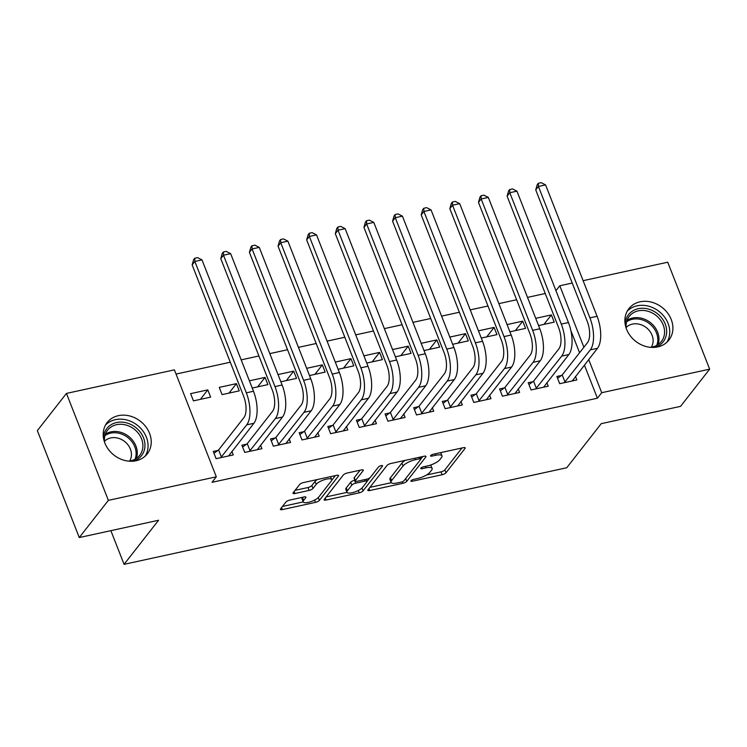 <?xml version="1.0" encoding="UTF-8"?>
<svg xmlns="http://www.w3.org/2000/svg" width="747" height="747" viewBox="0 0 747 747"><rect width="100%" height="100%" fill="white"/><g stroke="black" fill="none" stroke-linecap="round" stroke-linejoin="round"><path stroke-width="1.12" d="M411.018 480.741A2.241 0.691 158.6 0 0 410.906 481.124A2.241 0.691 158.6 0 0 412.251 481.255L442.112 474.737A3.203 0.98 158.6 0 0 445.978 472.776L465.026 448.433A3.203 0.98 158.6 0 0 465.194 447.873A3.203 0.98 158.6 0 0 463.271 447.696L433.409 454.213A2.241 0.691 158.6 0 0 430.702 455.586A2.241 0.691 158.6 0 0 430.58 455.978A2.241 0.691 158.6 0 0 431.934 456.1L435.79 455.259A10.243 3.147 158.6 0 1 441.953 455.847A10.243 3.147 158.6 0 1 441.402 457.622L439.815 459.657A10.243 3.147 158.6 0 1 427.433 465.941L423.568 466.782A2.241 0.691 158.6 0 0 420.86 468.164A2.241 0.691 158.6 0 0 420.738 468.546A2.241 0.691 158.6 0 0 422.092 468.677L425.949 467.837A10.243 3.147 158.6 0 1 432.111 468.425A10.243 3.147 158.6 0 1 431.561 470.199L429.973 472.225A10.243 3.147 158.6 0 1 417.592 478.519L413.726 479.359A2.241 0.691 158.6 0 0 411.018 480.741M118.381 415.659A25.445 21.476 -142 0 1 145.861 426.78A25.445 21.476 -142 0 1 147.252 453.887A25.445 21.476 -142 0 1 136.047 460.75A25.445 21.476 -142 0 1 108.567 449.629A25.445 21.476 -142 0 1 107.166 422.522A25.445 21.476 -142 0 1 118.381 415.659M640.058 301.816A25.445 21.476 -142 0 1 667.538 312.946A25.445 21.476 -142 0 1 668.938 340.044A25.445 21.476 -142 0 1 657.733 346.916A25.445 21.476 -142 0 1 630.244 335.786A25.445 21.476 -142 0 1 628.853 308.688A25.445 21.476 -142 0 1 640.058 301.816M289.799 500.07A3.203 0.98 158.6 0 0 285.924 502.04L280.583 508.866A3.203 0.98 158.6 0 0 280.414 509.426A3.203 0.98 158.6 0 0 282.338 509.603L315.495 502.367A3.203 0.98 158.6 0 0 319.371 500.406L338.41 476.063A3.203 0.98 158.6 0 0 338.587 475.503A3.203 0.98 158.6 0 0 336.664 475.325L303.497 482.562A3.203 0.98 158.6 0 0 299.631 484.523L293.169 492.777A3.203 0.98 158.6 0 0 293.001 493.328A3.203 0.98 158.6 0 0 294.925 493.515L309.118 490.415A3.203 0.98 158.6 0 0 312.984 488.454L316.186 484.355A8.562 2.633 158.6 0 1 324.665 479.593A8.562 2.633 158.6 0 1 331.687 479.593A8.562 2.633 158.6 0 1 331.229 481.077L318.689 497.1A8.562 2.633 158.6 0 1 310.201 501.872A8.562 2.633 158.6 0 1 303.189 501.872A8.562 2.633 158.6 0 1 303.646 500.387L305.738 497.717A3.203 0.98 158.6 0 0 305.906 497.157A3.203 0.98 158.6 0 0 303.992 496.97L289.799 500.07M216.313 476.81L108.371 500.359L66.455 393.417L174.396 369.858L216.313 476.81L211.999 482.319L597.395 398.216L601.708 392.707L588.701 359.522M583.118 280.676L667.734 262.206L709.65 369.158L680.545 406.359L601.232 423.661L566.73 467.753L124.077 564.34L158.569 520.257L79.266 537.56L108.371 500.359M709.65 369.158L601.708 392.707M367.991 489.789A3.203 0.98 158.6 0 0 367.813 490.349A3.203 0.98 158.6 0 0 369.737 490.536L402.904 483.3A3.203 0.98 158.6 0 0 406.77 481.329L425.818 456.987A3.203 0.98 158.6 0 0 425.986 456.436A3.203 0.98 158.6 0 0 424.063 456.249L390.905 463.485A3.203 0.98 158.6 0 0 387.03 465.446L367.991 489.789M359.204 492.833L326.037 500.07A3.203 0.98 158.6 0 1 324.114 499.883A3.203 0.98 158.6 0 1 324.282 499.332L343.331 474.989A3.203 0.98 158.6 0 1 347.196 473.019L361.389 469.928A3.203 0.98 158.6 0 1 363.313 470.106A3.203 0.98 158.6 0 1 363.145 470.666L355.423 480.536A3.203 0.98 158.6 0 0 355.245 481.087A3.203 0.98 158.6 0 0 357.169 481.273L366.59 479.219A3.203 0.98 158.6 0 0 370.456 477.258L378.496 466.978A2.241 0.691 158.6 0 1 380.718 465.726A2.241 0.691 158.6 0 1 382.557 465.726A2.241 0.691 158.6 0 1 382.436 466.119L363.07 490.863A3.203 0.98 158.6 0 1 359.204 492.833L358.289 490.508M110.873 530.659L124.077 564.34M246.547 444.185L241.897 445.203L244.736 452.43L261.917 448.676L260.526 445.137M236.425 383.641L219.245 387.394L222.074 394.621L239.255 390.868L236.425 383.641L229.021 393.099M303.814 431.691L299.164 432.709L301.993 439.936L319.174 436.183L317.792 432.644M280.853 381.792L296.522 378.374L293.692 371.147L278.024 374.564M361.081 419.198L356.431 420.206L359.26 427.433L376.441 423.689L375.059 420.15M338.12 369.298L353.789 365.881L350.959 358.653L335.291 362.071M418.339 406.704L413.698 407.713L416.527 414.94L433.708 411.195L432.317 407.657M395.387 356.805L411.055 353.378L408.217 346.16L392.548 349.577M475.606 394.201L470.965 395.219L473.794 402.446L490.975 398.693L489.584 395.154M452.645 344.302L468.313 340.884L465.484 333.657L449.815 337.074M532.872 381.708L528.222 382.725L531.061 389.953L548.233 386.199L546.851 382.66M509.912 331.808L525.58 328.391L522.751 321.163L507.082 324.581M597.395 398.216L584.387 365.031M579.579 352.752L570.829 330.435M545.254 293.506L527.503 297.381M516.616 299.752L498.865 303.627M487.987 305.999L470.236 309.874M459.349 312.246L441.608 316.121M430.72 318.502L412.97 322.368M402.091 324.749L384.341 328.615M373.453 330.996L355.712 334.871M344.825 337.242L327.074 341.118M316.186 343.489L298.445 347.364M287.558 349.736L269.807 353.611M258.929 355.983L241.178 359.858M230.291 362.23L176.049 374.07M538.55 325.561L554.218 322.144L551.379 314.917L535.711 318.334M561.501 375.461L556.86 376.479L559.69 383.697L576.871 379.952L575.479 376.413M481.283 338.055L496.951 334.637L494.112 327.41L478.453 330.828M504.244 387.954L499.594 388.972L502.423 396.199L519.604 392.446L518.222 388.907M424.016 350.548L439.684 347.131L436.855 339.904L421.187 343.331M446.977 400.448L442.327 401.466L445.156 408.693L462.337 404.939L460.955 401.41M366.749 363.051L382.417 359.634L379.588 352.407L363.92 355.824M389.71 412.951L385.06 413.959L387.898 421.187L405.07 417.442L403.688 413.903M309.491 375.545L325.15 372.127L322.321 364.9L306.653 368.318M332.443 425.445L327.802 426.462L330.632 433.68L347.813 429.936L346.421 426.397M252.225 388.038L267.893 384.621L265.054 377.394L249.386 380.811M275.185 437.938L270.535 438.956L273.365 446.183L290.546 442.429L289.154 438.891M207.797 389.887L190.616 393.641L193.445 400.868L210.626 397.115L207.797 389.887L200.392 399.356M217.919 450.432L213.268 451.449L216.098 458.677L233.279 454.923L231.897 451.393M79.266 537.56L37.35 430.617L66.455 393.417M555.955 290.667L559.792 285.765L572.23 283.048M583.883 347.243L559.792 285.765M551.379 314.917L543.984 324.375M522.751 321.163L515.346 330.622M494.112 327.41L486.717 336.869M465.484 333.657L458.079 343.116M436.855 339.904L429.45 349.363M408.217 346.16L400.822 355.619M379.588 352.407L372.183 361.865M350.959 358.653L343.555 368.112M322.321 364.9L314.926 374.359M293.692 371.147L286.288 380.606M265.054 377.394L257.659 386.853M432.111 468.425L430.972 465.53A10.243 3.147 158.6 0 0 430.589 465.054M441.953 455.847L440.814 452.953A10.243 3.147 158.6 0 0 440.618 452.635M426.509 475.008L440.973 471.852A3.203 0.98 158.6 0 0 444.848 469.882L461.991 447.976M420.85 458.994L422.783 456.529M369.886 487.361L391.269 482.702M401.288 482.076A2.241 0.691 158.6 0 0 404.006 480.704L420.72 459.33A2.241 0.691 158.6 0 0 420.841 458.947A2.241 0.691 158.6 0 0 419.497 458.817L415.416 459.704A10.243 3.147 158.6 0 0 403.035 465.997L391.615 480.601A10.243 3.147 158.6 0 0 391.064 482.375A10.243 3.147 158.6 0 0 397.217 482.964L401.288 482.076M405.378 460.329A10.243 3.147 158.6 0 0 401.905 463.103L403.035 465.997M391.064 482.375L389.934 479.49A10.243 3.147 158.6 0 1 390.476 477.707L401.905 463.103M346.991 492.357L326.187 496.895M360.11 470.208L354.283 477.641A3.203 0.98 158.6 0 0 354.115 478.201L355.245 481.087M369.952 477.735L367.048 481.442M347.402 490.779A8.562 2.633 158.6 0 0 346.944 492.264A8.562 2.633 158.6 0 0 353.957 492.264A8.562 2.633 158.6 0 0 362.444 487.502L366.861 481.852A3.203 0.98 158.6 0 0 367.029 481.301A3.203 0.98 158.6 0 0 365.106 481.115L355.693 483.169A3.203 0.98 158.6 0 0 351.818 485.13L347.402 490.779L346.272 487.894A8.562 2.633 158.6 0 0 345.814 489.378L346.944 492.264M346.272 487.894L350.688 482.245A3.203 0.98 158.6 0 1 354.554 480.274L354.9 480.2M282.487 506.438L303.207 501.909L302.059 498.977A8.562 2.633 158.6 0 1 302.516 497.493L302.703 497.25M330.548 476.698A8.562 2.633 158.6 0 0 330.529 476.661L331.687 479.593M317.316 479.546A8.562 2.633 158.6 0 0 315.057 481.47L316.186 484.355M295.074 490.34L307.988 487.52A3.203 0.98 158.6 0 0 311.854 485.559L315.057 481.47M331.64 480.377L335.375 475.606M572.221 380.97L597.488 348.298L590.326 349.857L564.34 382.688M557.579 378.318L562.211 374.947L587.497 342.63A16.313 7.171 -102.3 0 0 587.217 321.294L535.739 189.915L537.214 184.658L538.298 183.276L541.164 182.66L545.59 184.911L597.077 316.28A24.464 10.747 77.7 0 1 597.488 348.298M545.59 184.911L538.428 186.47L589.915 317.848A24.464 10.747 77.7 0 1 590.326 349.857M538.298 183.276L538.428 186.47L535.739 189.915M562.211 374.947L565.04 382.175M543.592 387.217L568.85 354.545L561.697 356.104L535.702 388.935M528.951 384.574L533.573 381.194L558.859 348.877A16.313 7.171 -102.3 0 0 558.588 327.541L507.101 196.162L508.586 190.905L509.669 189.533L512.526 188.907L516.952 191.157L568.439 322.536A24.464 10.747 77.7 0 1 568.85 354.545M516.952 191.157L509.799 192.726L561.286 324.095A24.464 10.747 77.7 0 1 561.697 356.104M509.669 189.533L509.799 192.726L507.101 196.162M533.573 381.194L536.402 388.421M514.954 393.464L540.221 360.792L533.059 362.351L507.073 395.182M500.313 390.821L504.944 387.441L530.23 355.124A16.313 7.171 -102.3 0 0 529.959 333.788L478.472 202.418L479.957 197.152L481.031 195.779L483.897 195.154L488.323 197.404L539.81 328.783A24.464 10.747 77.7 0 1 540.221 360.792M488.323 197.404L481.161 198.973L532.648 330.342A24.464 10.747 77.7 0 1 533.059 362.351M481.031 195.779L481.161 198.973L478.472 202.418M504.944 387.441L507.773 394.668M625.127 323.89A22.018 18.591 -142 0 1 625.314 322.125A22.018 18.591 -142 0 1 648.919 309.221A22.018 18.591 -142 0 1 666.436 334.329A22.018 18.591 -142 0 1 655.072 347.327M650.32 347.308A20.393 17.209 38 0 0 661.394 341.482A20.393 17.209 38 0 0 664.372 334.563A20.393 17.209 38 0 0 652.215 312.956A20.393 17.209 38 0 0 629.282 316.345A20.393 17.209 38 0 0 626.303 323.264A20.393 17.209 38 0 0 626.285 328.503M626.163 327.475A16.051 13.549 -142 0 1 644.045 326.112A16.051 13.549 -142 0 1 652.962 342.77A16.051 13.549 -142 0 1 651.347 347.178M666.856 342.294A25.286 21.346 38 0 0 669.48 335.235A25.286 21.346 38 0 0 655.362 308.959A25.286 21.346 38 0 0 627.181 311.247M103.441 437.733A22.018 18.591 -142 0 1 103.637 435.959A22.018 18.591 -142 0 1 127.233 423.054A22.018 18.591 -142 0 1 144.75 448.163A22.018 18.591 -142 0 1 133.386 461.16M128.633 461.142A20.393 17.209 38 0 0 139.717 455.315A20.393 17.209 38 0 0 142.696 448.405A20.393 17.209 38 0 0 130.529 426.798A20.393 17.209 38 0 0 107.596 430.188A20.393 17.209 38 0 0 104.617 437.098A20.393 17.209 38 0 0 104.599 442.336M104.477 441.318A16.051 13.549 -142 0 1 122.359 439.955A16.051 13.549 -142 0 1 131.285 456.613A16.051 13.549 -142 0 1 129.661 461.02M145.17 456.128A25.286 21.346 38 0 0 147.803 449.068A25.286 21.346 38 0 0 133.676 422.793A25.286 21.346 38 0 0 105.495 425.08M486.325 399.71L511.583 367.038L504.43 368.598L478.444 401.428M471.684 397.068L476.306 393.697L501.592 361.371A16.313 7.171 -102.3 0 0 501.321 340.034L449.834 208.665L451.319 203.399L452.402 202.026L455.259 201.401L459.694 203.651L511.172 335.029A24.464 10.747 77.7 0 1 511.583 367.038M459.694 203.651L452.533 205.22L504.02 336.589A24.464 10.747 77.7 0 1 504.43 368.598M452.402 202.026L452.533 205.22L449.834 208.665M476.306 393.697L479.144 400.915M457.696 405.957L482.954 373.285L475.792 374.854L449.806 407.675M443.055 403.315L447.677 399.944L472.963 367.627A16.313 7.171 -102.3 0 0 472.692 346.281L421.205 214.912L422.69 209.655L423.764 208.273L426.63 207.647L431.056 209.907L482.543 341.276A24.464 10.747 77.7 0 1 482.954 373.285M431.056 209.907L423.904 211.466L475.381 342.836A24.464 10.747 77.7 0 1 475.792 374.854M423.764 208.273L423.904 211.466L421.205 214.912M447.677 399.944L450.506 407.171M429.058 412.204L454.325 379.532L447.164 381.101L421.177 413.922M414.417 409.561L419.048 406.191L444.334 373.873A16.313 7.171 -102.3 0 0 444.054 352.528L392.577 221.159L394.061 215.902L395.135 214.52L398.002 213.894L402.428 216.154L453.915 347.523A24.464 10.747 77.7 0 1 454.325 379.532M402.428 216.154L395.266 217.713L446.753 349.082A24.464 10.747 77.7 0 1 447.164 381.101M395.135 214.52L395.266 217.713L392.577 221.159M419.048 406.191L421.878 413.418M400.429 418.451L425.687 385.779L418.535 387.348L392.539 420.178M385.788 415.808L390.41 412.437L415.696 380.12A16.313 7.171 -102.3 0 0 415.425 358.775L363.938 227.405L365.423 222.148L366.506 220.767L369.363 220.141L373.789 222.401L425.276 353.77A24.464 10.747 77.7 0 1 425.687 385.779M373.789 222.401L366.637 223.96L418.124 355.329A24.464 10.747 77.7 0 1 418.535 387.348M366.506 220.767L366.637 223.96L363.938 227.405M390.41 412.437L393.249 419.665M371.791 424.698L397.059 392.035L389.897 393.594L363.91 426.425M357.159 422.055L361.781 418.684L387.067 386.367A16.313 7.171 -102.3 0 0 386.797 365.022L335.31 233.652L336.794 228.395L337.868 227.013L340.735 226.388L345.161 228.647L396.648 360.017A24.464 10.747 77.7 0 1 397.059 392.035M345.161 228.647L338.008 230.207L389.486 361.585A24.464 10.747 77.7 0 1 389.897 393.594M337.868 227.013L338.008 230.207L335.31 233.652M361.781 418.684L364.611 425.911M343.162 430.954L368.42 398.282L361.268 399.841L335.282 432.672M328.521 428.302L333.143 424.931L358.429 392.614A16.313 7.171 -102.3 0 0 358.158 371.278L306.672 239.899L308.156 234.642L309.239 233.26L312.097 232.644L316.532 234.894L368.01 366.263A24.464 10.747 77.7 0 1 368.42 398.282M316.532 234.894L309.37 236.454L360.857 367.832A24.464 10.747 77.7 0 1 361.268 399.841M309.239 233.26L309.37 236.454L306.672 239.899M333.143 424.931L335.982 432.158M314.534 437.2L339.792 404.529L332.63 406.088L306.643 438.919M299.892 434.558L304.515 431.178L329.8 398.861A16.313 7.171 -102.3 0 0 329.53 377.524L278.043 246.146L279.527 240.889L280.601 239.516L283.468 238.891L287.894 241.141L339.381 372.52A24.464 10.747 77.7 0 1 339.792 404.529M287.894 241.141L280.741 242.71L332.219 374.079A24.464 10.747 77.7 0 1 332.63 406.088M280.601 239.516L280.741 242.71L278.043 246.146M304.515 431.178L307.344 438.405M285.896 443.447L311.163 410.775L304.001 412.335L278.015 445.165M271.254 440.805L275.886 437.425L301.172 405.107A16.313 7.171 -102.3 0 0 300.892 383.771L249.414 252.402L250.899 247.136L251.972 245.763L254.839 245.137L259.265 247.388L310.752 378.766A24.464 10.747 77.7 0 1 311.163 410.775M259.265 247.388L252.103 248.956L303.59 380.326A24.464 10.747 77.7 0 1 304.001 412.335M251.972 245.763L252.103 248.956L249.414 252.402M275.886 437.425L278.715 444.652M257.267 449.694L282.525 417.022L275.372 418.581L249.377 451.412M242.626 447.051L247.248 443.681L272.534 411.364A16.313 7.171 -102.3 0 0 272.263 390.018L220.776 258.649L222.261 253.382L223.344 252.01L226.201 251.384L230.636 253.644L282.114 385.013A24.464 10.747 77.7 0 1 282.525 417.022M230.636 253.644L223.474 255.203L274.961 386.572A24.464 10.747 77.7 0 1 275.372 418.581M223.344 252.01L223.474 255.203L220.776 258.649M247.248 443.681L250.086 450.899M228.629 455.941L253.896 423.269L246.734 424.838L220.748 457.659M213.997 453.298L218.619 449.927L243.905 417.61A16.313 7.171 -102.3 0 0 243.634 396.265L192.147 264.896L193.632 259.639L194.706 258.257L197.572 257.631L201.998 259.891L253.485 391.26A24.464 10.747 77.7 0 1 253.896 423.269M201.998 259.891L194.846 261.45L246.323 392.819A24.464 10.747 77.7 0 1 246.734 424.838M194.706 258.257L194.846 261.45L192.147 264.896M218.619 449.927L221.448 457.155M411.802 480.116L412.251 481.255M431.486 454.96L431.934 456.1M421.644 467.538L422.092 468.677M425.388 466.389L425.949 467.837M435.23 453.812L435.79 455.259M464.69 447.584L465.026 448.433M444.848 469.882L445.978 472.776M440.973 471.852L442.112 474.737M425.491 456.137L425.818 456.987M405.686 478.556L406.77 481.329M402.306 481.768L402.904 483.3M368.962 488.547L369.737 490.536M418.927 457.369L419.497 458.817M414.856 458.256L415.416 459.704M390.476 477.707L391.615 480.601M325.262 498.081L326.037 500.07M362.818 469.816L363.145 470.666M354.283 477.641L355.423 480.536M382.203 465.521L382.436 466.119M361.959 488.034L363.07 490.863M364.536 479.667L365.106 481.115M354.554 480.274L355.693 483.169M350.688 482.245L351.818 485.13M305.411 496.867L305.738 497.717M302.516 497.493L303.646 500.387M311.854 485.559L312.984 488.454M307.988 487.52L309.118 490.415M294.15 491.526L294.925 493.515M338.083 475.213L338.41 476.063M318.259 497.577L319.371 500.406M314.599 500.079L315.495 502.367M281.554 507.624L282.338 509.603M597.077 316.28L589.915 317.848M568.439 322.536L561.286 324.095M539.81 328.783L532.648 330.342M627.041 320.388A20.393 17.209 -142 0 1 648.938 321.527A20.393 17.209 -142 0 1 658.761 341.743A20.393 17.209 -142 0 1 658.014 344.619M656.744 345.385A19.721 16.649 38 0 0 657.603 342.238A19.721 16.649 38 0 0 647.91 322.555A19.721 16.649 38 0 0 626.602 321.808M105.364 434.222A20.393 17.209 -142 0 1 127.251 435.361A20.393 17.209 -142 0 1 137.075 455.577A20.393 17.209 -142 0 1 136.327 458.453M135.058 459.228A19.721 16.649 38 0 0 135.917 456.081A19.721 16.649 38 0 0 126.224 436.397A19.721 16.649 38 0 0 104.916 435.641M511.172 335.029L504.02 336.589M482.543 341.276L475.381 342.836M453.915 347.523L446.753 349.082M425.276 353.77L418.124 355.329M396.648 360.017L389.486 361.585M368.01 366.263L360.857 367.832M339.381 372.52L332.219 374.079M310.752 378.766L303.59 380.326M282.114 385.013L274.961 386.572M253.485 391.26L246.323 392.819M420.122 457.108L420.841 458.947M366.245 479.294L367.029 481.301"/></g></svg>
